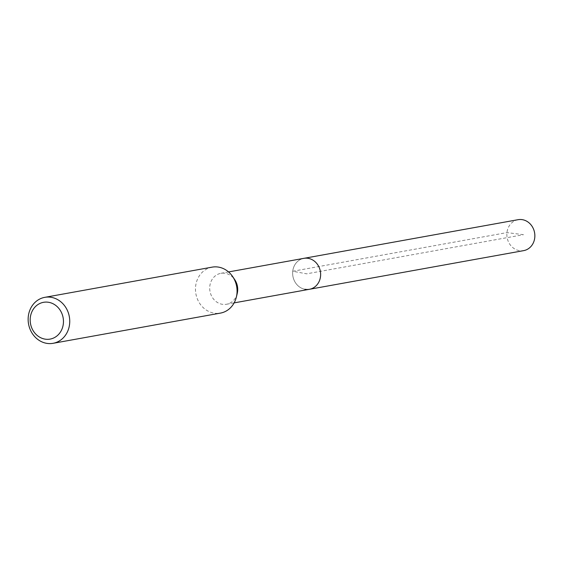 <?xml version="1.0" encoding="UTF-8"?>
<svg xmlns="http://www.w3.org/2000/svg" width="563" height="563" viewBox="0 0 563 563"><rect width="100%" height="100%" fill="white"/><g stroke="black" fill="none" stroke-linecap="round" stroke-linejoin="round"><path stroke-width="0.42" stroke-dasharray="2.81 2.11" d="M518.066 219.69A15.722 13.948 -100.2 0 0 506.862 235.116A15.722 13.948 -100.2 0 0 519.149 250.619A15.722 13.948 -100.2 0 0 523.646 250.634M304.928 289.276A15.722 13.948 79.8 0 1 292.64 273.78A15.722 13.948 79.8 0 1 303.844 258.347A15.722 13.948 -100.2 0 0 292.64 273.78A15.722 13.948 -100.2 0 0 304.928 289.276A15.722 13.948 -100.2 0 0 309.425 289.291M237.241 293.45A15.722 13.948 79.8 0 1 226.502 304.259A15.722 13.948 79.8 0 1 221.998 304.245A15.722 13.948 79.8 0 1 209.71 288.749A15.722 13.948 79.8 0 1 220.914 273.315A15.722 13.948 79.8 0 1 225.411 273.329A15.722 13.948 79.8 0 1 234.757 279.691M212.117 267.144A23.357 20.718 -100.2 0 0 195.481 290.065A23.357 20.718 -100.2 0 0 213.729 313.091A23.357 20.718 -100.2 0 0 220.414 313.112M523.456 234.694L506.953 232.596L292.732 271.26L306.638 273.822L523.456 234.694M226.502 304.259L234.138 302.88M220.914 273.315L228.55 271.936"/><path stroke-width="0.84" d="M234.138 302.88L523.646 250.634A15.722 13.948 -100.2 0 0 534.85 235.2A15.722 13.948 -100.2 0 0 522.563 219.704A15.722 13.948 -100.2 0 0 518.066 219.69L303.844 258.347A15.722 13.948 79.8 0 1 308.341 258.361A15.722 13.948 79.8 0 1 320.629 273.864A15.722 13.948 79.8 0 1 309.425 289.291A15.722 13.948 79.8 0 1 304.928 289.276M232.688 276.616L234.757 279.691A15.722 13.948 79.8 0 1 237.241 293.45L236.376 297.053A23.357 20.718 -100.2 0 0 232.688 276.616A23.357 20.718 -100.2 0 0 218.803 267.165A23.357 20.718 -100.2 0 0 212.117 267.144L44.794 297.341A23.357 20.718 79.8 0 1 51.472 297.363A23.357 20.718 79.8 0 1 69.728 320.389A23.357 20.718 79.8 0 1 53.084 343.31A23.357 20.718 79.8 0 1 46.405 343.289A23.357 20.718 79.8 0 1 28.15 320.263A23.357 20.718 79.8 0 1 44.794 297.341M309.425 289.291A15.722 13.948 -100.2 0 0 320.629 273.864A15.722 13.948 -100.2 0 0 308.341 258.361A15.722 13.948 -100.2 0 0 303.844 258.347L228.55 271.936M53.084 343.31L220.414 313.112A23.357 20.718 -100.2 0 0 236.376 297.053M44.787 339.081A18.685 16.573 79.8 0 1 30.296 317.666A18.685 16.573 79.8 0 1 48.847 302.338A18.685 16.573 79.8 0 1 63.337 323.753A18.685 16.573 79.8 0 1 44.787 339.081"/></g></svg>
